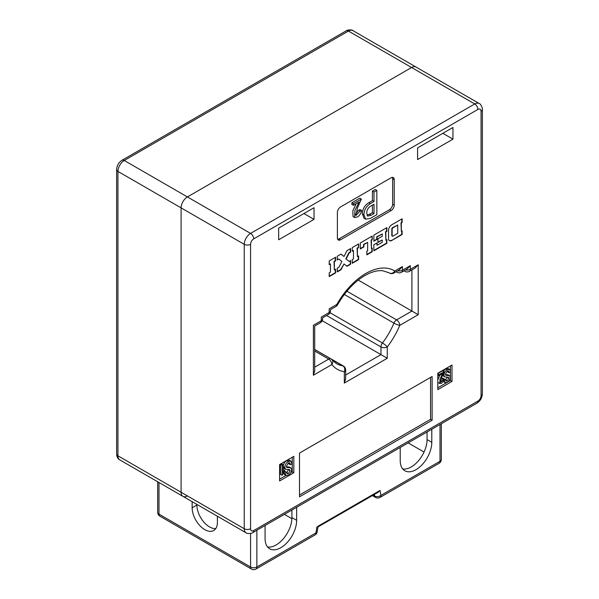 <?xml version="1.0" encoding="UTF-8"?>
<svg xmlns="http://www.w3.org/2000/svg" width="599" height="599" viewBox="0 0 599 599"><rect width="100%" height="100%" fill="white"/><g stroke="black" fill="none" stroke-linecap="round" stroke-linejoin="round"><path stroke-width="0.9" d="M250.562 244.332L250.562 528.722A4.463 2.576 120 0 0 253.714 530.549L477.897 401.113A4.463 2.576 120 0 0 481.057 395.647L481.057 111.257A4.463 2.576 120 0 0 477.897 109.437L253.714 238.866A4.463 2.576 120 0 0 250.562 244.332A4.463 2.576 -0 0 1 244.242 244.332L181.093 207.875A8.933 5.159 120 0 1 187.412 196.936L411.588 67.507L187.412 196.936A8.933 5.159 120 0 0 181.093 207.875L181.093 492.266A8.933 5.159 120 0 0 182.942 496.354A8.933 5.159 -60 0 1 181.093 492.266L117.943 455.802A8.933 5.159 120 0 0 119.793 459.89C117.838 458.841 116.79 456.872 116.633 453.982A4.463 2.576 0 0 0 117.943 455.802L117.943 171.419L181.093 207.875L181.093 492.266L244.242 528.722L244.242 244.332A8.933 5.159 -60 0 1 250.562 233.4L474.745 103.964A8.933 5.159 -60 0 1 479.207 103.522L352.908 30.609A8.933 5.159 120 0 0 348.438 31.051L124.255 160.48A8.933 5.159 120 0 0 117.943 171.419A4.463 2.576 -0 0 1 116.633 169.592L116.633 453.982M187.412 495.912A8.933 5.159 -60 0 1 182.942 496.354L119.793 459.89M477.897 109.437A4.463 2.576 60 0 0 474.745 103.964L411.588 67.507A8.933 5.159 -60 0 1 416.058 67.066A8.933 5.159 -60 0 0 411.588 67.507L348.438 31.051A4.463 2.576 -120 0 0 346.207 30.826C346.244 30.01 352.377 29.358 352.908 30.609M351.868 202.754L359.782 198.179L361.362 199.093L357.506 207.786L355.858 215.528L360.186 211.08L358.606 210.174L360.096 209.583L361.676 210.496C361.107 213.192 359.797 215.303 357.76 216.831L354.608 217.549L354.952 210.361L359.093 202.035L353.447 205.292L351.868 204.379L351.868 202.754L353.447 203.66L361.362 199.093M355.312 214.674L358.606 210.174M354.608 217.549L353.028 216.636L352.833 210.788L356.158 203.727M365.637 219.174L364.057 218.261L362.328 213.85C362.552 208.969 364.724 205.247 368.857 202.687L372.428 200.62L372.428 191.096L375.259 189.456L376.838 190.37L376.838 214.689L370.429 218.388L365.637 219.174L363.907 214.756C364.125 209.882 366.303 206.161 370.429 203.593L374.001 201.534L374.001 192.009L376.838 190.37M337.671 239.293A4.463 2.576 120 0 0 338.967 238.866L389.492 209.702A4.463 2.576 120 0 0 392.644 204.229L392.644 178.712A4.463 2.576 120 0 0 392.367 177.371M335.59 269.213L334.347 269.924L334.347 261.628L335.59 260.917L335.59 257.226L329.203 260.917L329.203 264.601L330.438 263.889L330.438 272.186L329.203 272.904L329.203 276.588L335.59 272.904L335.59 269.213M350.587 248.57L346.993 250.644L343.998 256.492L341.003 254.096L337.252 256.267L337.252 259.951L338.847 259.03L341.864 261.441L338.847 267.334L337.252 268.255L337.252 271.939L341.003 269.775L343.998 263.927L346.993 266.315L350.587 264.241L350.587 260.55L349.15 261.381L346.132 258.978L349.15 253.085L350.587 252.254L350.587 248.57M358.636 247.604L358.636 243.92L352.249 247.604L352.249 251.295L353.485 250.577L353.485 258.88L352.249 259.592L352.249 263.283L358.636 259.592L358.636 255.908L357.401 256.619L357.401 248.323L358.636 247.604L358.322 244.1M372.204 239.78L372.204 236.088L360.306 242.954L360.306 248.952L363.893 246.878L363.893 244.572L367.651 242.408L367.651 250.704L366.85 251.161L366.85 254.852L372.204 251.76L372.204 248.076L371.402 248.533L371.402 240.236L372.204 239.78L371.882 236.268M386.879 227.613L373.866 235.13L373.866 241.21L377.056 239.368L377.056 236.972L382.252 233.977L382.252 236.283L377.939 238.769L377.939 242.46L382.252 239.967L382.252 242.273L377.056 245.268L377.056 242.872L373.866 244.714L373.866 250.801L386.879 243.291L386.879 239.6L385.846 240.199L385.846 231.903L386.879 231.304L386.879 227.613M391.739 240.484L402.116 234.494L402.116 230.802L401.323 231.266L401.323 222.963L402.116 222.506L402.116 218.815L391.739 224.805A4.515 2.606 120 0 0 388.541 230.338L388.541 238.642A4.515 2.606 120 0 0 389.477 240.708A4.515 2.606 120 0 0 391.739 240.484L401.802 234.306L401.802 230.982M340.546 239.78L391.065 210.608A4.463 2.576 120 0 0 394.224 205.143L394.224 179.618A4.463 2.576 120 0 0 393.303 177.574A4.463 2.576 120 0 0 391.065 177.798L340.546 206.962A4.463 2.576 120 0 0 337.387 212.435L337.387 237.953A4.463 2.576 120 0 0 338.315 239.997A4.463 2.576 120 0 0 340.546 239.78L338.967 238.866M279.606 480.96L293.817 472.761L293.817 456.348L279.606 464.554L279.606 480.96M437.802 389.627L452.005 381.428L452.005 365.023L437.802 373.222L437.802 389.627M299.5 496.818L432.119 420.258L432.119 376.501L299.5 453.069L299.5 496.818M278.662 228.114L314.026 207.696L314.026 219.361L278.662 239.78L278.662 228.114M417.593 147.901L452.956 127.482L452.956 139.148L417.593 159.566L417.593 147.901M358.239 280.077L411.91 311.061L411.91 269.909M322.21 320.705L380.964 354.63L380.964 346.918L326.59 315.523M442.848 133.315L452.956 139.148M303.918 213.529L314.026 219.361M418.222 264.758L415.062 268.09L409.402 271.354A4.463 2.576 -120 0 0 410.33 269.31L418.222 264.758L418.222 314.707L411.91 311.061L396.605 319.896A4.463 2.576 120 0 0 393.94 323.116L344.328 294.476M396.403 271.572A4.463 2.576 120 0 0 397.047 272.268A4.463 4.463 0 0 0 401.51 272.268L407.17 268.996L410.33 265.664L410.33 269.31A4.463 2.576 0 0 1 405.605 269.902M388.444 272.485L389.357 273.009A4.463 2.576 120 0 0 389.395 273.039A4.463 4.463 0 0 0 393.865 273.039L399.278 269.909L402.438 266.577L402.438 270.224L410.33 265.664M418.222 314.707L399.765 325.362A56.935 32.87 -60 0 1 387.276 346.918L387.276 358.277L380.964 354.63L345.645 375.019M387.276 358.277L344.335 383.068L345.645 378.665L345.645 369.89A4.463 4.463 0 0 0 343.414 366.019A4.463 2.576 120 0 0 342.86 365.832L331.494 359.265M344.335 383.068L344.335 371.709A56.935 32.87 -60 0 1 331.853 364.566L313.389 375.229L313.389 325.279C315.096 326.26 315.096 326.26 313.389 325.279L321.289 320.72L321.289 317.073C322.988 318.054 322.988 318.054 321.289 317.073L329.18 312.513L329.18 308.867C330.888 309.855 330.888 309.855 329.18 308.867L336.825 304.457A56.935 32.87 -60 0 1 365.809 273.503A56.935 32.87 -60 0 1 394.786 270.995L402.438 266.577M313.389 375.229L314.7 370.826L314.7 326.036L320.36 322.764A4.463 4.463 0 0 0 322.591 318.9A4.463 2.576 180 0 1 321.289 320.72A4.463 2.576 60 0 1 320.36 322.764M299.5 494.999L430.539 419.345L430.539 377.415M430.539 419.345L432.119 420.258M437.802 387.808L450.426 380.515L450.426 371.949M450.426 370.601L450.426 365.929M450.426 380.515L452.005 381.428M440.243 381.091L441.807 378.531L442.766 378.149L444.346 379.062L441.822 383.135L439.793 383.6L440.018 378.98L442.676 373.626L439.052 375.715L437.802 374.996M439.793 383.6L437.802 382.237M437.802 379.803L439.763 375.311M437.802 373.574L442.564 370.818L444.144 371.732L441.658 377.325L440.602 382.297L443.387 379.444L441.807 378.531M444.72 376.921L443.919 375.281C444.084 372.863 445.192 371.043 447.243 369.808L449.654 369.418L450.508 371.904L449.093 372.72L448.606 371.013L447.243 371.155L445.334 374.323L445.828 375.288L449.572 375.67L450.261 377.168C450.081 379.354 449.078 381.046 447.243 382.252L445.139 382.641L444.226 380.507L445.641 379.691L446.128 380.986L447.243 380.829L448.846 378.194L448.449 377.25L444.72 376.921L442.586 375.461M443.253 371.223L445.663 368.894L448.074 368.512L449.654 369.418M449.093 372.72L447.513 371.814L447.49 371.028M445.356 374.615L447.992 374.757L449.572 375.67M445.139 382.641L443.342 381.563M443.956 378.838L445.641 379.691M445.634 379.931L447.258 377.145M290.74 472.708L292.237 471.847L292.237 457.262M292.237 471.847L293.817 472.761M279.606 479.14L285.97 475.464M284.765 470.32L284.765 471.428L282.092 475.299L280.512 474.386L280.512 464.382L281.523 463.798L283.102 464.712L283.102 472.738L284.765 470.32L283.102 469.519M286.644 472.738L288.546 469.541M290.403 464.719L289.871 462.855L288.389 463.012L286.307 466.464L286.846 467.519L290.927 467.931L291.683 469.571C291.488 471.952 290.395 473.802 288.389 475.112L286.09 475.539L285.094 473.21L286.644 472.319L287.176 473.734L288.389 473.562L290.133 470.694L289.699 469.661L285.633 469.302L284.061 468.388L283.185 466.599C283.364 463.963 284.57 461.971 286.809 460.631L289.444 460.204L291.017 461.118L291.953 463.828L290.403 464.719L288.823 463.806L288.785 462.825M286.352 466.861L289.347 467.018L290.927 467.931M286.09 475.539L284.51 474.625L283.612 473.18M284.57 471.69L285.064 471.413L286.644 472.319M366.738 213.124L367.644 216.089L371.17 215.258L374.001 213.618L374.001 204.237L371.17 205.869C368.273 207.419 366.798 209.837 366.738 213.124M363.907 214.756L362.328 213.85M374.001 192.009L372.428 191.096M374.001 201.534L372.428 200.62M370.429 203.593L368.857 202.687M367.052 215.333L372.428 212.712L372.428 205.15M371.17 215.258L369.59 214.345M374.001 213.618L372.428 212.712M353.447 205.292L353.447 203.66M360.186 211.08L361.676 210.496M443.919 375.281L442.975 374.742M448.846 378.194L447.266 377.288M447.243 380.829L445.663 379.916M447.49 375.498L445.911 374.585M449.093 372.293L447.513 371.387M447.243 369.808L445.663 368.894M439.052 375.715L439.052 374.675L437.802 373.948M439.052 374.675L444.144 371.732M443.387 379.444L444.346 379.062M285.633 469.302L284.765 467.512L283.185 466.599M290.133 470.694L288.553 469.781M288.389 473.562L286.809 472.648M285.094 473.21L283.986 472.574M288.658 467.744L287.078 466.831M290.403 464.255L288.823 463.341M284.765 467.512C284.944 464.876 286.15 462.885 288.389 461.537L286.809 460.631M288.389 461.537L291.017 461.118M282.092 475.299L282.092 465.288L280.512 464.382M282.092 465.288L283.102 464.712M389.328 240.603A4.515 2.606 120 0 0 391.424 240.304M401.323 231.266L401.008 222.783L401.802 222.319L401.802 218.994M397.729 225.037L392.937 227.807A1.131 0.651 120 0 0 392.135 229.185L392.135 235.639A1.131 0.651 120 0 0 392.367 236.163A1.131 0.651 120 0 0 392.937 236.103L397.729 233.34L397.729 225.037L392.622 227.62A1.131 0.651 120 0 0 391.821 229.005L391.821 235.459A1.131 0.651 120 0 0 392.053 235.976A1.131 0.651 120 0 0 392.233 236.028M385.846 240.199L385.524 231.716L386.565 231.117L386.565 227.792M373.866 250.442L386.565 243.104L386.565 239.78M377.056 245.268L376.741 243.052M377.939 242.093L382.252 239.967M373.866 240.85L376.741 239.188L376.741 236.792L382.252 233.977M371.402 248.533L371.088 240.057L371.882 239.593M366.85 254.485L371.882 251.58L371.882 248.256M360.306 248.585L363.578 246.691L363.578 244.392L367.651 242.408M357.401 256.619L357.086 248.136L358.322 247.424M352.249 262.916L358.322 259.412L358.322 256.087M352.249 250.929L353.485 250.577M349.15 261.381L345.818 258.79L348.835 252.905L350.273 252.074L350.273 248.75M346.731 266.106L350.273 264.062L350.273 260.737M337.252 271.579L340.689 269.595L343.998 263.927M337.252 259.592L338.847 259.03M343.998 256.492L340.951 254.126M329.203 276.221L335.275 272.717L335.275 269.393M329.203 264.241L330.438 263.889M334.347 269.924L334.032 261.449L335.275 260.73L335.275 257.405M424.04 452.05L408.159 442.886M431.797 429.243L431.797 442.317A22.328 12.893 -60 0 1 422.055 464.787A22.328 12.893 -60 0 1 404.849 470.762A22.328 12.893 -60 0 1 400.222 460.541L400.222 447.468M265.08 525.495L265.08 538.568A22.328 12.893 120 0 0 269.707 548.789A22.328 12.893 120 0 0 286.914 542.806A22.328 12.893 120 0 0 296.655 520.336L296.655 507.263M267.596 546.984A22.328 12.893 120 0 0 283.694 538.351A22.328 12.893 120 0 0 291.923 517.603L291.923 509.996M427.065 431.976L427.065 439.584A22.328 12.893 -60 0 1 418.836 460.332A22.328 12.893 -60 0 1 402.738 468.957M284.39 514.346L291.893 518.682M192.144 501.663L192.144 507.757A17.865 10.31 -120 0 0 199.939 525.735A17.865 10.31 -120 0 0 213.708 530.519A17.865 10.31 -120 0 0 217.407 522.343L217.407 516.248M196.884 504.395L196.884 505.024A17.865 10.31 -120 0 0 215.752 528.595M317.792 526.364L379.983 490.461L378.066 492.318L317.964 526.955M253.714 238.866A4.463 2.576 60 0 0 250.562 233.4L124.255 160.48A4.463 2.576 -120 0 0 122.024 160.255C118.662 162.464 116.872 165.579 116.633 169.592M337.559 304.824L336.825 304.457A4.463 2.576 -120 0 1 335.904 306.501A4.463 4.463 0 0 0 337.559 304.824C345.226 291.571 354.331 281.815 364.881 275.547L368.55 273.638C373.896 271.242 378.643 270.284 382.776 270.778L388.886 272.732A52.465 30.294 120 0 1 389.357 273.009A4.463 3.646 -58.2 0 0 394.786 270.995A4.463 2.576 -120 0 1 393.865 273.039M330.004 312.715L382.439 342.98A52.465 30.294 120 0 0 393.94 323.116A4.463 0.786 -157.3 0 0 399.765 325.362A4.463 2.576 -120 0 0 396.605 319.896L346.918 291.204M314.7 367.18L328.694 359.101L314.7 351.021M314.7 349.509L330.925 358.876A4.463 2.576 120 0 0 328.694 359.101A4.463 2.576 -120 0 1 331.853 364.566A4.463 3.557 -39 0 0 332.168 359.939L336.413 363.608A52.465 30.294 120 0 0 342.86 365.832A4.463 3.557 -81.4 0 1 344.335 371.709A4.463 2.576 -0 0 0 345.645 369.89M182.942 496.354L246.092 532.811A8.933 5.159 -60 0 1 244.242 528.722A4.463 2.576 0 0 0 250.562 528.722M253.714 530.549A4.463 2.576 60 0 1 252.793 532.593C252.756 533.409 246.623 534.061 246.092 532.811M477.897 401.113A4.463 2.576 60 0 1 476.976 403.157L252.793 532.593M481.057 395.647A4.463 2.576 0 0 0 482.367 393.82C482.128 397.841 480.338 400.948 476.976 403.157M481.057 111.257A4.463 2.576 0 0 0 482.367 109.437L482.367 393.82M404.295 270.658A4.463 2.576 120 0 0 404.939 271.354L404.011 270.823M401.51 272.268A4.463 2.576 -120 0 0 402.438 270.224A4.463 2.576 0 0 1 397.714 270.815M382.439 342.98A4.463 2.576 120 0 0 380.964 346.918A4.463 2.576 180 0 0 387.276 346.918A4.463 0.809 -142.5 0 0 382.439 342.98M388.429 272.478L389.395 273.039A4.463 2.576 120 0 0 389.522 273.099M330.491 310.694A4.463 2.576 180 0 1 329.18 312.513A4.463 2.576 -120 0 1 328.252 314.557A4.463 4.463 0 0 0 330.491 310.694L330.491 309.623L335.904 306.501M392.644 178.712L394.224 179.618M392.644 204.229L394.224 205.143M389.492 209.702L391.065 210.608M256.874 530.235L256.874 567.006L315.95 532.9L316.901 526.88M379.983 490.461L380.934 495.38L440.01 461.275L440.01 424.504M158.99 482.524L158.99 514.137L250.562 567.006L250.562 533.462M427.065 439.584L431.797 442.317M291.923 517.603L296.655 520.336M373.132 495.171L374.682 496.062L374.368 494.46M196.884 505.024L192.144 507.757M441.313 459.448A4.463 2.576 180 0 1 440.01 461.275A4.463 2.576 -120 0 1 439.082 463.319A4.463 4.463 0 0 0 441.313 459.448L441.313 423.748M255.945 569.05A4.463 2.576 60 0 0 256.874 567.006A4.463 2.576 180 0 1 250.562 567.006A4.463 2.576 -60 0 0 251.483 569.05A4.463 4.463 0 0 0 255.945 569.05L315.029 534.944A4.463 4.463 0 0 0 317.2 531.77A4.463 2.022 -171.1 0 1 315.95 532.9A4.463 2.576 60 0 1 315.029 534.944M380.934 495.38A4.463 3.032 169.1 0 1 374.682 496.062A4.463 2.576 -60 0 0 375.543 497.425A4.463 4.463 0 0 0 380.006 497.425A4.463 2.576 -120 0 0 380.934 495.38M157.687 512.317A4.463 4.463 0 0 0 159.918 516.181A4.463 2.576 -60 0 1 158.99 514.137A4.463 2.576 180 0 1 157.687 512.317L157.687 481.768M346.207 30.826L122.024 160.255M482.367 109.437C483.056 108.996 480.555 103.357 479.207 103.522M404.939 271.354A4.463 4.463 0 0 0 409.402 271.354M397.047 272.268L396.119 271.736M314.7 349.442L343.414 366.019M332.168 359.939A4.463 4.463 0 0 0 330.925 358.876M328.252 314.557L322.591 317.829L322.591 318.9M380.006 497.425L439.082 463.319M159.918 516.181L251.483 569.05M317.2 531.77L317.949 527.03M372.383 495.605L375.543 497.425"/></g></svg>
